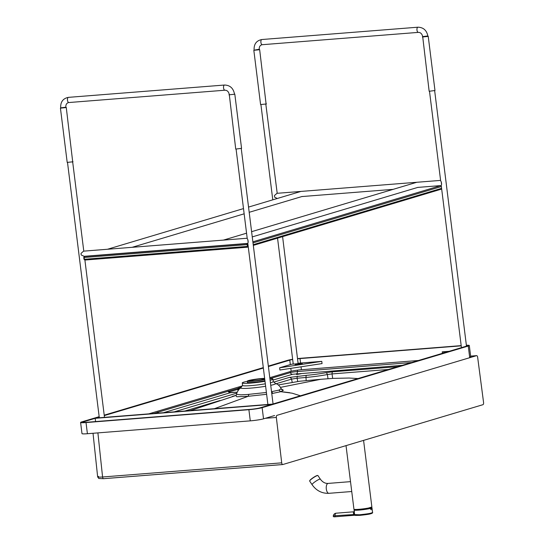 <?xml version="1.0" encoding="UTF-8"?>
<svg xmlns="http://www.w3.org/2000/svg" width="544" height="544" viewBox="0 0 544 544"><rect width="100%" height="100%" fill="white"/><g stroke="black" fill="none" stroke-linecap="round" stroke-linejoin="round"><path stroke-width="0.82" d="M476.653 355.64A1.897 0.87 85.5 0 1 477.646 357.252L483.568 402.485A1.945 0.891 -94.5 0 1 482.943 404.688L282.819 464.528A1.945 0.891 85.5 0 1 282.73 464.549A1.945 0.891 85.5 0 1 281.71 462.842L276.345 417.445A1.897 0.87 -94.5 0 1 276.964 415.337L476.564 355.654A1.897 0.87 85.5 0 1 476.653 355.64L470.635 356.116L476.564 355.654M97.9 432.888L102.578 476.986C97.981 477.285 96.648 477.095 98.573 476.422M238.388 390.028A2.258 1.319 -167.8 0 1 237.619 389.422L238.034 388.307A22581.005 1968.063 -7.1 0 0 229.024 390.986L157.202 412.461A2.258 1.775 -148.7 0 0 157.678 413.168M238.932 389.368A2.258 1.768 -148.2 0 1 238.034 388.307L238.836 387.879A2.258 1.992 -106.5 0 0 239.408 388.878M237.191 392.17L229.86 392.591A2.258 1.856 -60 0 1 229.024 390.986L229.826 391.734A2.258 1.469 -37 0 0 229.908 392.612M228.14 391.054A2.258 1.992 -106.6 0 0 230.33 392.72L163.465 412.712M153.857 413.467A22581.005 1968.063 172.9 0 1 157.202 412.461L156.883 413.229M301.111 373.721L296.562 374.537L301.111 373.721M230.248 392.7A2.258 1.992 -106.6 0 1 229.826 391.734L237.619 389.422A2.258 1.992 -106.5 0 0 238.088 390.456M247.486 382.099A10.39 0.904 -7.1 0 0 247.289 382.31A10.39 0.904 -7.1 0 0 252.851 382.425A10.39 0.904 -7.1 0 0 263.446 381.052A10.39 0.904 -7.1 0 0 264.942 380.759M297.656 376.128A2.258 0.836 84.9 0 0 297.085 378.25L291.543 379.127A2.258 1.999 73.4 0 0 289.347 377.434L306.558 375.333A2.258 0.836 84.9 0 0 305.986 377.454A22.182 1.931 -7.1 0 0 327.366 374.544L328.018 378.726M306.558 375.333A19.951 1.741 -7.1 0 0 325.795 372.708A2.258 1.353 79.2 0 1 327.366 374.544L332.044 373.925L332.676 378.413M397.868 366.649L332.812 371.783A2.258 1.034 85.5 0 0 332.044 373.925L388.409 369.478M270.11 380.263A15.456 1.346 -7.1 0 0 272.932 379.114A15.456 1.346 -7.1 0 0 269.919 378.692M247.384 381.276A15.456 1.346 -7.1 0 0 242.257 382.935A15.456 1.346 -7.1 0 0 265.01 381.296M265.322 383.812A15.456 1.346 172.9 0 1 242.57 385.451L242.257 382.935M272.932 379.114L273.244 381.63A15.456 1.346 172.9 0 1 270.422 382.779M265.628 386.274A17.585 1.53 172.9 0 1 240.781 387.838L242.563 385.397M273.238 381.575L275.57 383.506A17.585 1.53 172.9 0 1 270.742 385.315M289.755 392.7L282.071 391.762M281.812 389.674L281.187 388.804L278.841 390.13L280.758 391.687L278.841 390.136L271.565 391.68L272.857 393.36L280.765 391.687L283.356 390.225L281.778 389.599M241.006 387.648L239.013 389.28C237.184 391.966 236.388 393.666 236.633 394.359L240.924 394.835L247.024 394.543L266.397 392.469M190.38 410.584L236.205 395.393M235.994 395.604L236.735 396.76L248.146 396.311L266.628 394.298M358.061 378.549L349.085 378.032L333.22 378.379L320.763 379.297L280.48 387.376M214.411 408.687L248.146 396.311L248.88 394.4M271.769 393.543L272.857 393.36M300.424 395.787L292.094 393.183L280.765 391.687L278.841 390.13M354.763 510.116L354.688 509.51M370.464 508.49A8.33 0.728 -7.1 0 0 371.185 508.205M371.3 508.069A8.33 0.728 -7.1 0 0 371.3 508.055L371.226 507.45M351.512 489.668L350.846 484.31M371.158 509.782L371.26 508.082A11.186 9.894 73.4 0 1 370.967 508.552L370.566 509.102M371.212 509.776L370.246 508.382A8.826 0.768 172.9 0 1 359.149 510.014A8.826 0.768 172.9 0 1 354.702 509.626M354.443 510.061A8.786 0.768 172.9 0 1 354.328 509.993L354.328 509.993A8.786 0.768 172.9 0 1 354.702 509.653M371.239 507.586A8.786 0.768 172.9 0 1 371.722 507.831L371.722 507.831A8.786 0.768 172.9 0 1 371.627 507.919M333.608 515.828L353.62 514.549L359.557 514.767C372.626 513.373 370.586 512.992 371.606 512.931L372.572 512.455L371.987 507.77A9.03 0.789 172.9 0 1 371.464 508.11M371.117 513.645L359.917 515.352C371.96 514.073 370.172 513.706 371.117 513.645L371.606 512.931M354.273 515.27L335.22 516.766L353.988 515.297L353.314 512.278L353.892 511.802M355.341 515.324L359.931 515.352L359.557 514.767M353.988 515.297L355.184 515.277M263.568 379.399A6.875 0.605 172.9 0 1 255.932 380.657A6.875 0.605 172.9 0 1 250.655 380.718A6.875 0.605 172.9 0 1 257.4 379.277A6.875 0.605 172.9 0 1 264.302 379.025A6.875 0.605 172.9 0 1 263.568 379.399M264.758 379.297A8.174 0.714 172.9 0 1 264.71 379.311A8.174 0.714 172.9 0 1 255.639 380.8A8.174 0.714 172.9 0 1 249.37 380.882A8.174 0.714 172.9 0 1 255.517 379.413A8.174 0.714 172.9 0 1 264.676 378.658M264.785 379.515A9.595 0.843 172.9 0 1 254.279 381.065A9.595 0.843 172.9 0 1 247.955 381.052A9.595 0.843 172.9 0 1 254.082 379.501A9.595 0.843 172.9 0 1 264.649 378.434M264.792 379.59A10.186 0.891 172.9 0 1 253.769 381.167A10.186 0.891 172.9 0 1 247.364 381.126A10.186 0.891 172.9 0 1 253.565 379.522A10.186 0.891 172.9 0 1 264.642 378.359M445.686 352.349L442.231 351.846L449.201 351.302M442.415 353.328L442.231 351.846M297.112 364.548L295.147 364.514L298.69 363.752L302.314 363.623L297.112 364.548M298.37 363.242A7.677 0.666 172.9 0 1 300.567 363.032L321.776 361.359L279.63 367.798L290.333 364.596A7.677 0.666 172.9 0 1 293.223 363.963M321.776 361.359L322.055 363.589L279.908 370.029L279.63 367.798M466.412 345.603A7.677 0.666 172.9 0 1 467.072 345.787A7.677 0.666 172.9 0 1 466.256 346.202L272.653 404.09L96.172 418.023L99.226 417.112M418.465 360.488L301.403 369.73A7.677 0.666 -7.1 0 0 291.162 371.294L269.79 377.686M242.162 385.948L148.784 413.868M104.271 415.602L263.357 368.03M268.403 366.52L289.775 360.135A7.677 0.666 172.9 0 1 292.665 359.502M297.813 358.775A7.677 0.666 172.9 0 1 300.009 358.571L461.21 345.841M95.567 421.58L95.166 418.322L271.646 404.389L260.134 407.83A7.677 0.666 172.9 0 1 249.9 409.394L87.026 422.253A7.677 0.666 172.9 0 1 82.844 422.178A7.677 0.666 172.9 0 1 83.66 421.763L95.166 418.322M466.371 345.256A9.935 0.864 172.9 0 1 469.309 345.508A9.935 0.864 172.9 0 1 468.255 346.038L262.14 407.674A9.935 0.864 172.9 0 1 248.894 409.7L86.02 422.559A9.935 0.864 172.9 0 1 80.6 422.457A9.935 0.864 172.9 0 1 81.654 421.926L99.171 416.684M297.786 358.578A9.935 0.864 172.9 0 1 301.022 358.265L461.183 345.624M268.348 366.098L287.776 360.291A9.935 0.864 172.9 0 1 292.638 359.285M104.217 415.174L263.303 367.608M80.6 422.457L81.988 433.616A9.935 0.864 -7.1 0 0 87.407 433.718L250.281 420.859A9.935 0.864 -7.1 0 0 263.527 418.839L274.604 415.528M441.347 182.063L441.619 184.26A2.598 1.19 -94.5 0 1 441.347 182.063L440.654 180.812L429.529 91.521L429.148 91.242L422.688 36.577C421.994 33.789 420.546 32.382 418.343 32.375A2.598 1.19 85.5 0 0 418.458 32.354M301.056 191.413L277.012 193.31L274.455 195.541A2.598 1.19 85.5 0 0 274.659 197.166L277.284 198.492M441.619 184.26L441.218 185.368L461.434 347.643M277.549 238.143L293.243 364.12L298.119 363.616L282.594 236.633M247.928 239.904L248.207 242.094A2.598 1.19 -94.5 0 1 247.928 239.904L247.241 238.646L236.116 149.348L235.729 149.063L229.269 94.398M247.187 238.231L83.599 251.144L81.042 253.375A2.598 1.19 85.5 0 0 81.24 255L84.136 256.299M248.207 242.094L247.806 243.209L267.893 404.464M427.842 35.945L427.91 36.428L422.396 36.992M428.216 36.271L434.976 90.515L429.168 91.263M255.204 49.953L259.264 49.246L259.345 49.742L253.83 50.306L259.257 49.266C259.107 46.988 259.91 45.506 261.657 44.812L262.276 44.703A2.598 1.19 85.5 0 0 262.392 44.676M259.651 49.586L266.098 103.986L260.583 104.557L253.83 50.306M277.202 193.297L265.839 104.319M65.844 107.073L65.946 107.576L60.432 108.147L65.572 107.243L61.05 107.814M65.865 107.086L65.844 107.1C65.695 104.822 66.49 103.34 68.245 102.653L68.857 102.537A2.598 1.19 85.5 0 0 68.972 102.517M66.259 107.42L72.706 161.826L67.191 162.391L60.432 108.147M73.005 161.69L72.44 162.16M234.43 93.772L234.491 94.248L228.976 94.819M234.804 94.092L241.556 148.335L235.749 149.083M247.54 243.413L246.718 243.658L247.228 244.61L247.955 244.392M253.001 242.882L441.368 186.544M440.898 185.579L252.865 241.822M246.718 243.658L84.436 256.476L84.143 257.489L83.749 257.428L84.436 256.476L85.272 256.224M84.368 259.277L84.878 260.046L83.966 259.216L84.368 259.277L84.143 257.489L247.228 244.61L247.452 246.398L84.368 259.277M83.749 257.428L83.966 259.216M84.878 260.046L247.166 247.228L247.452 246.398L248.18 246.18M247.166 247.228L248.268 246.901M253.314 245.392L441.68 189.054M441.592 188.333L253.225 244.671M281.71 462.842L102.578 476.986A1.945 0.891 85.5 0 0 103.598 478.686A1.945 0.891 85.5 0 0 103.686 478.672L282.649 464.542M265.268 418.316L276.345 417.445M411.658 362.522L297.439 371.538A5.297 0.462 -7.1 0 0 290.401 372.613L269.912 378.665M241.284 387.151L238.836 387.879M402.315 365.316L292.584 374.279A2.258 1.986 -106.4 0 1 290.401 372.613A1.897 1.673 -106.4 0 0 289.843 371.688M470.261 356.871A7.16 0.626 -7.1 0 0 470.662 356.34M297.697 370.117A1.897 0.87 85.5 0 0 297.439 371.538A2.258 1.034 85.5 0 1 296.67 373.66M157.991 412.032A2.258 1.999 -106.7 0 0 158.624 413.093M93.024 433.276L97.648 476.884L98.79 478.496L103.598 478.686L282.73 464.549M292.584 374.279L273.047 380.052M237.225 392.088A22578.672 1967.859 -7.1 0 0 236.864 392.197M237.191 392.176L230.33 392.72M297.758 381.48L297.085 378.25L305.986 377.454L306.17 380.535M332.812 371.783L325.795 372.708M174.216 411.862L236.878 393.122M273.843 382.072L289.347 377.434M184.878 411.019L219.987 400.52M292.203 382.276L291.543 379.127L276.209 383.71M190.026 410.611L193.12 409.646M275.298 383.377C277.964 384.193 279.922 386.002 281.187 388.804L283.356 390.225M371.79 507.117A8.942 0.782 172.9 0 1 363.018 508.966A8.942 0.782 172.9 0 1 354.056 509.32M353.947 509.225L354.572 509.497C357.598 509.626 361.998 509.211 367.785 508.252L371.872 506.988A9.03 0.789 172.9 0 1 363.004 508.885A9.03 0.789 172.9 0 1 353.947 509.225L346.025 445.631M329.154 493.272A4.971 2.278 -94.5 0 1 328.93 493.313A4.971 2.278 -94.5 0 1 326.264 488.539A4.971 2.278 -94.5 0 1 328.148 483.412C325.196 483.609 322.585 482.181 320.321 479.135L317.941 475.572A4.971 0.768 -33.8 0 0 317.315 475.578A4.971 0.768 -33.8 0 0 312.446 478.353A4.971 0.768 -33.8 0 0 309.679 481.1L309.869 480.4C311.549 478.604 313.97 476.972 317.132 475.504L317.941 475.572M351.737 491.518L328.93 493.313C321.946 493.571 316.322 490.688 312.066 484.656A4.971 0.768 -33.8 0 1 314.833 481.909A4.971 0.768 -33.8 0 1 319.695 479.142A4.971 0.768 -33.8 0 1 320.321 479.135M309.72 480.828A4.787 0.734 -33.8 0 1 312.467 478.149A4.787 0.734 -33.8 0 1 317.084 475.531A4.787 0.734 -33.8 0 1 317.669 475.504M371.239 507.559A8.826 0.768 172.9 0 1 371.273 508.082M371.416 508.069A8.99 0.782 -7.1 0 0 371.232 507.518L371.987 507.77A9.03 0.789 172.9 0 0 371.912 507.688M370.45 508.409A9.03 0.789 172.9 0 1 360.448 509.966A9.03 0.789 172.9 0 1 354.056 510L354.695 509.585A8.99 0.782 -7.1 0 0 358.884 510.054A8.99 0.782 -7.1 0 0 370.41 508.368M371.518 508.511L370.967 508.552M359.917 515.352L355.409 515.42L354.647 514.733L354.056 510A9.03 0.789 172.9 0 1 354.11 509.905M354.464 511.401L353.988 511.775A1.809 1.598 73.4 0 1 353.695 511.829M354.273 511.734A1.809 1.51 20.9 0 1 353.314 512.278M335.349 516.759A27.764 12.75 -94.5 0 1 335.315 516.759L334.954 516.011A3.162 1.448 -94.5 0 1 336.172 513.196A3.162 3.162 0 0 0 333.282 515.984C333.105 516.691 333.751 516.956 335.226 516.766M354.436 513.04A1.809 0.802 -4.9 0 1 353.457 513.733M354.545 514.658A0.68 0.639 100.4 0 0 354.94 515.229M353.668 514.549L354.049 515.29M301.403 369.73L301.036 366.799M291.162 371.294L290.802 368.363M290.333 364.596L289.775 360.135M300.567 363.032L300.009 358.571M83.66 421.763L83.735 422.375M86.02 422.559L87.407 433.718M248.894 409.7L250.281 420.859M262.14 407.674L263.527 418.839M468.255 346.038L469.649 357.204M261.868 39.522A2.598 1.19 85.5 0 0 260.882 42.208A2.598 1.19 85.5 0 0 262.276 44.703L418.343 32.375A2.598 1.19 85.5 0 1 416.956 29.886A2.598 1.19 85.5 0 1 417.935 27.2L261.868 39.522C256.455 40.596 253.864 44.057 254.102 49.905M417.935 27.2C423.375 27.37 426.673 30.294 427.842 35.958L422.695 36.611M60.69 107.739C60.452 101.891 63.043 98.43 68.449 97.356A2.598 1.19 85.5 0 0 67.47 100.042A2.598 1.19 85.5 0 0 68.857 102.537L224.93 90.216A2.598 1.19 85.5 0 0 225.046 90.188M68.449 97.356L224.522 85.034A2.598 1.19 85.5 0 0 223.536 87.72A2.598 1.19 85.5 0 0 224.93 90.216C227.134 90.216 228.582 91.623 229.276 94.432M235.865 395.706L236.633 394.359M232.342 396.386L236.28 395.291M278.29 384.934L299.853 381.215L320.933 379.284M371.872 506.988L363.576 440.382M350.513 481.644L328.148 483.412M312.066 484.656L309.679 481.1M370.253 508.382C366.173 509.504 354.43 510.646 354.328 509.993L354.328 509.993M371.722 507.831A11.247 11.247 0 0 0 371.722 507.824L371.26 508.082M372.572 512.455C372.898 512.774 372.436 513.169 371.164 513.638M353.988 511.775L336.172 513.196M354.43 515.263L355.062 515.263M249.37 380.882L249.424 381.317M247.364 381.126L247.534 382.466M469.309 345.508L470.703 356.667M440.599 180.397L301.213 191.4M441.245 185.552L417.785 187.408M393.156 189.353L301.872 196.561M260.923 104.632L272.782 199.838M466.48 346.127L434.656 90.671M247.826 243.392L84.007 256.326M67.51 162.466L99.307 417.778M72.692 162.058L83.783 251.131M84.898 260.046L104.489 417.364M224.522 85.034C229.956 85.211 233.26 88.128 234.43 93.792M273.061 403.968L241.244 148.492M416.582 182.342L251.607 231.676M246.561 233.186L223.414 240.108M418.071 187.32L252.253 236.905M300.71 191.481L248.54 207.087M243.494 208.59L107.494 249.261M302.199 196.459L249.193 212.31M244.147 213.819L132.131 247.316M434.67 90.889L434.969 90.542M266.104 104.203L266.404 103.856M260.97 104.842L260.603 104.577M67.578 162.683L67.204 162.411M241.25 148.709L241.55 148.362"/></g></svg>
